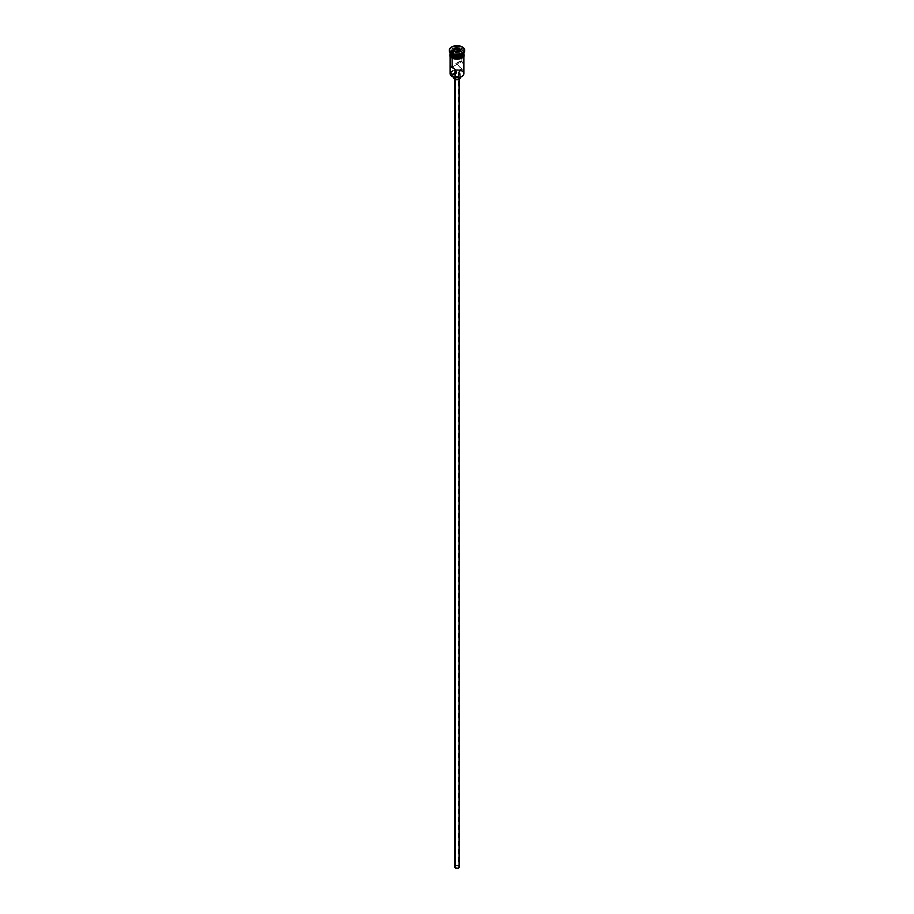 <?xml version="1.0" encoding="UTF-8"?>
<svg xmlns="http://www.w3.org/2000/svg" width="914" height="914" viewBox="0 0 914 914"><rect width="100%" height="100%" fill="white"/><g stroke="black" fill="none" stroke-linecap="round" stroke-linejoin="round"><path stroke-width="0.69" stroke-dasharray="4.57 3.43" d="M461.753 76.536A6.558 3.782 0 0 0 461.639 71.246L461.867 68.801L458.428 70.789L458.428 866.072A2.022 1.165 0 0 0 456.223 865.821A2.022 1.165 0 0 0 454.978 866.895A2.022 1.165 0 0 0 455.572 867.729L455.572 72.446L455.572 867.729L457.777 867.98L459.022 866.895L458.12 865.924L456.223 865.821L455.012 866.666L455.572 867.729A2.022 1.165 0 0 0 457.777 867.98A2.022 1.165 0 0 0 459.022 866.895A2.022 1.165 0 0 0 458.428 866.072L458.428 70.789L457.765 70.481L461.867 68.801L463.558 69.338L463.855 67.647L463.295 63.374L461.867 61.535L459.091 61.638L457.56 64.026L458.782 66.448L461.867 68.801L461.867 70.309M455.286 78.89L455.286 79.472L455.286 78.89L457.925 79.187L459.434 77.896A2.434 1.405 180 0 1 457.925 79.187A2.434 1.405 180 0 1 455.286 78.89A2.434 1.405 180 0 1 454.566 77.896L455.286 78.89M458.714 76.902A2.434 1.405 180 0 1 459.434 77.896L457 76.49L454.566 77.896A2.434 1.405 180 0 1 456.075 76.593A2.434 1.405 180 0 1 458.714 76.902L458.714 865.912L458.714 76.902M459.434 866.895A2.434 1.405 0 0 0 458.714 865.912A2.434 1.405 0 0 0 456.075 865.604A2.434 1.405 0 0 0 454.566 866.895M454.715 75.245L454.715 77.473L454.715 75.245L458.234 75.656L460.233 73.931A3.233 1.874 180 0 1 458.234 75.656A3.233 1.874 180 0 1 454.715 75.245A3.233 1.874 180 0 1 454.041 74.685L454.715 75.245M459.285 72.606A3.233 1.874 180 0 1 460.233 73.931L459.285 72.606L456.372 72.092L454.007 73.211L454.007 74.64A3.233 1.874 180 0 1 453.767 73.931A3.233 1.874 180 0 1 455.766 72.206A3.233 1.874 180 0 1 459.285 72.606L459.285 76.57L459.285 72.606M460.233 73.931L460.233 77.896A3.233 1.874 0 0 0 459.285 76.57A3.233 1.874 0 0 0 455.766 76.17A3.233 1.874 0 0 0 453.767 77.896L453.767 73.931M462.941 62.632L461.867 61.535L461.867 52.349L461.867 61.535L452.133 67.156L461.867 61.535L461.193 61.272L458.497 62.072L457.686 64.757L460.473 67.899L463.718 69.144M461.867 49.973A6.878 3.976 180 0 1 463.878 52.784A6.878 3.976 0 0 0 461.867 49.973L462.438 47.665A7.689 4.444 180 0 1 464.666 50.464A7.689 4.444 0 0 0 462.438 47.665L462.438 47.002L462.438 47.665A7.689 4.444 0 0 0 454.327 46.637A7.689 4.444 0 0 0 449.334 50.464A7.689 4.444 180 0 1 454.327 46.637A7.689 4.444 180 0 1 462.438 47.665L461.867 48.648A6.878 3.976 180 0 1 463.878 51.458A6.878 3.976 180 0 1 462.13 54.109A6.878 3.976 0 0 0 461.867 48.648L461.867 49.973A6.878 3.976 0 0 0 454.372 49.116A6.878 3.976 0 0 0 450.122 52.784A6.878 3.976 180 0 1 454.372 49.116A6.878 3.976 180 0 1 461.867 49.973L461.524 50.567L461.867 49.973M461.684 55.685A6.398 3.69 0 0 0 461.524 50.567L457 49.482L452.476 50.567L450.602 53.183L452.476 55.788A6.398 3.69 0 0 1 452.476 50.567A6.398 3.69 0 0 1 461.524 50.567L463.398 53.183L461.524 55.788M450.122 56.428L450.122 55.16A6.878 3.976 180 0 1 450.145 54.829A6.878 3.976 180 0 1 454.635 51.435A6.878 3.976 180 0 1 461.867 52.349L463.752 54.383L463.752 55.937L460.827 58.462L454.372 58.827L452.133 58.165L450.248 55.937L450.648 53.64L453.173 51.858L457 51.184L461.867 52.349A6.878 3.976 180 0 1 463.855 54.829A6.878 3.976 180 0 1 463.878 55.16A6.878 3.976 180 0 1 459.628 58.827A6.878 3.976 180 0 1 452.133 57.97A6.878 3.976 180 0 1 450.122 55.16L450.248 54.383M463.878 73.668A6.878 3.976 0 0 0 461.867 70.858A6.878 3.976 0 0 0 450.579 72.24A6.878 3.976 0 0 0 450.122 73.668M450.122 53.183L452.133 50.373L458.337 49.287L461.867 50.373L461.867 51.687L463.878 54.497A6.878 3.976 0 0 0 461.867 51.687L461.867 50.373A6.878 3.976 180 0 1 463.866 52.978M451.128 53.001A6.958 4.022 0 0 0 452.076 58.005L450.568 56.702M450.122 53.892A6.958 4.022 180 0 1 454.829 50.681A6.958 4.022 180 0 1 461.924 51.664L463.958 54.497M450.579 72.24A6.878 3.976 180 0 1 461.867 70.858L461.639 71.246A6.558 3.782 0 0 0 450.773 72.754A6.558 3.782 0 0 0 452.361 76.605L450.568 74.662L450.945 72.48L453.355 70.778L457 70.138L460.645 70.778L463.055 72.48L463.432 74.662L461.639 76.605M452.133 54.269A6.878 3.976 180 0 1 450.122 51.458A6.878 3.976 180 0 1 454.372 47.791A6.878 3.976 180 0 1 461.867 48.648A6.878 3.976 0 0 0 452.133 48.648A6.878 3.976 0 0 0 452.133 54.269M450.134 52.978A6.878 3.976 180 0 1 454.532 49.47A6.878 3.976 180 0 1 461.867 50.373L463.878 53.183M461.867 51.687A6.878 3.976 0 0 0 454.372 50.83A6.878 3.976 0 0 0 450.122 54.497L451.276 52.292L454.372 50.83L458.337 50.601L461.867 51.687M450.042 54.497L451.208 52.269L454.338 50.784L458.36 50.556L461.924 51.664M453.138 58.507L454.338 58.873M459.662 58.873L460.862 58.507M462.792 57.399L463.432 56.702M463.958 55.16L461.924 52.315L457 51.138L452.076 52.315L450.042 55.16M463.752 54.383L463.878 56.428M459.765 61.341L450.453 66.619M463.844 66.859L463.295 63.374M463.307 69.395L454.898 74.331M458.988 71.269L459.022 866.895M453.824 77.53L457 76.022L460.176 77.53M454.761 866.358L457 865.501L459.239 866.358M456.052 54.817L459.582 54.269L459.582 51.892L456.052 52.441L456.052 54.817L456.052 52.441L453.481 50.944L453.481 53.332L456.052 54.817L459.582 54.269L460.519 49.859L459.582 54.269L459.582 51.892L456.052 52.441L453.116 50.738L453.481 53.332L456.052 54.817M454.349 51.447L453.481 53.332L454.349 51.447M454.978 71.418L454.978 866.895M459.434 77.896L459.434 79.13M463.878 51.458L463.878 52.784M450.122 53.241L453.573 50.91L457.069 50.407L460.302 50.876L463.878 53.241M450.122 51.458L450.122 52.784M454.566 77.896L454.566 79.13"/><path stroke-width="1.37" d="M461.867 70.309L461.867 70.858A6.878 3.976 180 0 1 461.867 76.468A6.878 3.976 180 0 1 452.133 76.468L452.361 76.605A6.558 3.782 0 0 0 461.639 76.605A6.558 3.782 0 0 0 461.753 76.536M454.978 71.418L455.572 72.446L455.012 71.121M455.286 79.472L455.286 867.889A2.434 1.405 0 0 0 457.925 868.197A2.434 1.405 0 0 0 459.434 866.895L457.925 868.197L455.286 867.889L455.286 79.472M454.715 77.473L454.715 79.21A3.233 1.874 0 0 0 458.234 79.621A3.233 1.874 0 0 0 460.233 77.896L458.794 79.449L456.372 79.724L454.715 79.21L454.715 77.473M450.122 56.428L450.122 73.668A6.878 3.976 0 0 0 452.133 76.468L452.133 74.422L455.572 72.446L452.133 74.422L451.539 73.954L450.282 70.869L450.442 66.631L454.909 69.201L456.44 71.943L455.503 73.885L453.527 74.754L452.133 74.422L450.693 72.583L450.191 67.145L450.705 66.573L452.133 67.156L452.133 58.165L452.133 67.156L455.218 69.51L456.44 71.943L454.909 74.331L452.133 74.422L452.133 76.468A6.878 3.976 0 0 0 459.628 77.336A6.878 3.976 0 0 0 463.878 73.668L463.878 56.428M452.133 55.594L452.133 55.594A6.878 3.976 180 0 1 450.122 52.784A6.878 3.976 0 0 0 452.133 55.594L452.133 54.269A6.878 3.976 0 0 0 461.867 54.269A6.878 3.976 0 0 0 462.13 54.109A6.878 3.976 180 0 1 452.133 54.269L451.562 53.937A7.689 4.444 180 0 1 449.334 50.464A7.689 4.444 0 0 0 449.311 50.796A7.689 4.444 0 0 0 451.562 53.937L451.562 53.275A7.689 4.444 180 0 1 449.311 50.144A7.689 4.444 180 0 1 454.052 46.043A7.689 4.444 180 0 1 462.438 47.002L458.497 45.78L452.727 46.443L449.894 48.442L449.459 51.001L450.602 52.601L454.052 54.234L461.273 53.835L463.398 52.601L464.689 50.144L462.438 47.002A7.689 4.444 180 0 1 464.689 50.144A7.689 4.444 180 0 1 459.948 54.234A7.689 4.444 180 0 1 451.562 53.275L451.562 53.937A7.689 4.444 0 0 0 459.948 54.897A7.689 4.444 0 0 0 464.689 50.796A7.689 4.444 0 0 0 464.666 50.464A7.689 4.444 180 0 1 462.438 53.937A7.689 4.444 180 0 1 451.562 53.937L452.133 55.594A6.878 3.976 0 0 0 459.628 56.451A6.878 3.976 0 0 0 463.878 52.784A6.878 3.976 180 0 1 461.867 55.594A6.878 3.976 180 0 1 452.133 55.594L452.476 55.788A6.398 3.69 0 0 0 461.524 55.788A6.398 3.69 0 0 0 461.684 55.685M463.866 52.978A6.878 3.976 180 0 1 463.878 53.183A6.878 3.976 180 0 1 459.628 56.851A6.878 3.976 180 0 1 452.133 55.983L452.133 57.308A6.878 3.976 0 0 0 459.628 58.165A6.878 3.976 0 0 0 463.878 54.497L462.724 56.702L459.628 58.165L455.64 58.439L452.076 57.342L452.076 58.005A6.958 4.022 0 0 0 459.925 58.804A6.958 4.022 0 0 0 463.935 54.829M463.752 53.538A6.958 4.022 180 0 1 460.428 57.993A6.958 4.022 180 0 1 452.076 57.342A6.958 4.022 180 0 1 450.122 53.892M459.765 51.47A6.958 4.022 0 0 0 451.128 53.001M453.138 58.507L450.568 56.04L450.179 53.72M461.867 76.468L457 77.713L452.133 76.468A6.878 3.976 180 0 1 450.579 72.24L450.579 72.24M454.155 48.499L458.04 47.894L460.885 49.539L459.845 51.778L455.96 52.384L453.116 50.738L454.155 48.499L453.116 50.738L455.96 52.384L459.845 51.778L460.885 49.539L459.616 51.812L460.885 49.539L458.04 47.894L454.155 48.499L454.349 51.447L454.418 48.91L457.948 48.373L457.948 50.75L454.418 51.298L457.948 50.75L457.948 48.373L460.519 49.859L458.04 47.894L454.155 48.499M463.752 52.406L462.724 55.388L457 57.148L451.276 55.388L450.248 52.406M452.476 55.788L457 56.874L461.867 55.594M450.122 53.183L450.122 54.497A6.878 3.976 0 0 0 452.133 57.308L452.133 55.983A6.878 3.976 180 0 1 450.122 53.183A6.878 3.976 180 0 1 450.134 52.978M463.821 53.72L462.792 56.737L457 58.519L452.133 57.308L450.122 54.497M454.338 58.873L459.662 58.873M460.862 58.507L462.792 57.399M463.432 56.702L463.958 55.16M450.042 55.16L450.568 56.702M450.122 55.16L450.248 54.383M463.752 54.383L463.878 55.16M452.133 54.269L451.562 53.937M463.295 63.374L462.941 62.632M463.718 69.144L463.844 66.859M456.235 72.64L455.572 72.446L456.235 72.64M454.898 74.331L454.235 74.628M453.767 77.222L453.767 77.896A3.233 1.874 0 0 0 454.715 79.21L454.007 77.176M459.993 77.176L460.233 77.896L460.233 77.222M454.566 79.13L454.566 866.895A2.434 1.405 0 0 0 455.286 867.889L454.761 866.358M459.239 866.358L459.434 79.13M453.481 50.944L454.418 48.91L453.481 50.944M459.651 51.732L457.948 50.75L459.651 51.732M462.438 53.937L461.867 54.269M463.878 53.183L463.878 54.497M464.689 50.144L464.689 50.796M463.878 53.241L464.004 56.211L462.313 57.913L457.263 59.25L451.882 58.028L450.008 56.222L450.122 53.241M449.311 50.144L449.311 50.796"/></g></svg>
